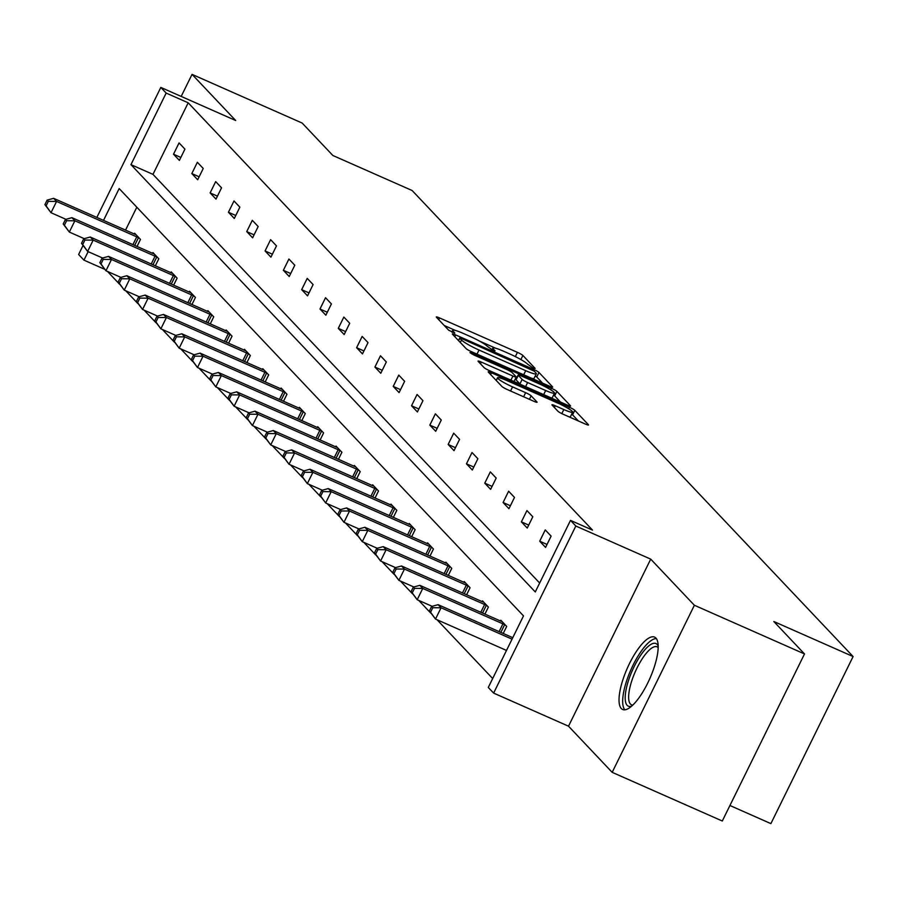 <?xml version="1.0" encoding="UTF-8"?>
<svg xmlns="http://www.w3.org/2000/svg" width="898" height="898" viewBox="0 0 898 898"><rect width="100%" height="100%" fill="white"/><g stroke="black" fill="none" stroke-linecap="round" stroke-linejoin="round"><path stroke-width="1.35" d="M532.918 367.933L535.141 368.416L522.905 355.485A4.973 0.617 26.2 0 0 517.428 352.353L439.593 317.948A4.973 0.617 26.2 0 0 436.282 316.972A4.973 0.617 26.2 0 0 436.428 317.252L448.663 330.195L454.826 333.068L453.142 331.194A15.928 1.964 26.2 0 1 452.682 330.273A15.928 1.964 26.2 0 1 463.289 333.416L469.766 336.279A15.928 1.964 26.2 0 1 487.3 346.291L492.71 350.153L495.034 350.849L493.35 348.974A15.928 1.964 26.2 0 1 492.89 348.054A15.928 1.964 26.2 0 1 503.497 351.185L509.985 354.059A15.928 1.964 26.2 0 1 527.508 364.072L532.918 367.933M621.27 708.511A39.557 12.392 113.8 0 1 628.342 665.934A39.557 12.392 113.8 0 1 654.597 637.12A39.557 12.392 113.8 0 1 655.933 638.074A39.557 12.392 113.8 0 1 648.872 680.65A39.557 12.392 113.8 0 1 622.617 709.476A39.557 12.392 113.8 0 1 621.27 708.511M612.178 772.336L694.379 605.263L650.713 559.128L568.513 726.19L612.178 772.336L722.295 821.008L804.507 653.946L773.807 621.506L853.1 656.55L412.148 190.533L332.866 155.489L302.166 123.06L192.049 74.377L181.194 96.434M804.507 653.946L694.379 605.263M557.916 411.228A4.973 0.617 26.2 0 0 563.394 414.348L585.227 424.002A4.973 0.617 26.2 0 0 588.538 424.979A4.973 0.617 26.2 0 0 588.392 424.698L574.799 410.33A4.973 0.617 26.2 0 0 569.321 407.198L491.498 372.805A4.973 0.617 26.2 0 0 488.186 371.817A4.973 0.617 26.2 0 0 488.321 372.109L501.926 386.477A4.973 0.617 26.2 0 0 507.392 389.597L533.771 401.26A4.973 0.617 26.2 0 0 537.083 402.237A4.973 0.617 26.2 0 0 536.948 401.956L531.122 395.805A4.973 0.617 26.2 0 0 525.644 392.673L512.567 386.892A13.313 1.65 26.2 0 1 497.537 377.755A13.313 1.65 26.2 0 1 506.405 380.382L557.647 403.034A13.313 1.65 26.2 0 1 572.677 412.16A13.313 1.65 26.2 0 1 563.809 409.544L555.267 405.773A4.973 0.617 26.2 0 0 551.956 404.785A4.973 0.617 26.2 0 0 552.09 405.077L557.916 411.228M96.849 217.428L160.821 87.42L235.703 120.523L192.049 74.377M160.821 87.42L166.164 93.066L130.951 164.637L535.275 591.95L570.499 520.38L575.831 526.026L493.631 693.099L488.288 687.453L523.5 615.882L119.176 188.569L103.517 220.38M570.499 520.38L592.523 530.123L188.187 102.799L166.164 93.066M650.713 559.128L575.831 526.026M549.396 386.14A4.973 0.617 26.2 0 0 552.708 387.117A4.973 0.617 26.2 0 0 552.562 386.836L538.968 372.468A4.973 0.617 26.2 0 0 533.502 369.336L455.668 334.932A4.973 0.617 26.2 0 0 452.356 333.955A4.973 0.617 26.2 0 0 452.502 334.247L466.096 348.604A4.973 0.617 26.2 0 0 471.573 351.735L549.396 386.14M556.883 391.393L570.477 405.761A4.973 0.617 26.2 0 1 570.623 406.053A4.973 0.617 26.2 0 1 567.312 405.065L489.477 370.672A4.973 0.617 26.2 0 1 484.011 367.54L478.185 361.389A4.973 0.617 26.2 0 1 478.05 361.108A4.973 0.617 26.2 0 1 481.362 362.085L512.926 376.038A4.973 0.617 26.2 0 0 516.238 377.014A4.973 0.617 26.2 0 0 516.092 376.733L512.23 372.648A4.973 0.617 26.2 0 0 506.764 369.527L473.897 355.002L469.968 352.611L472.292 353.296L551.406 388.273A4.973 0.617 26.2 0 1 556.883 391.393L554.661 395.917L560.475 402.046M729.928 805.506L770.888 823.623L853.1 656.55M503.228 633.449L506.685 626.434L500.815 620.226L500.455 620.967M466.612 594.757L470.069 587.73L464.199 581.522L463.828 582.263M429.985 556.053L433.442 549.026L427.571 542.83L427.212 543.571M393.369 517.349L396.826 510.333L390.956 504.126L390.596 504.867M356.753 478.656L360.21 471.63L354.34 465.422L353.98 466.163M320.137 439.953L323.594 432.926L317.724 426.73L317.353 427.459M283.51 401.249L286.967 394.233L281.108 388.026L280.737 388.767M246.894 362.556L250.351 355.529L244.481 349.322L244.121 350.063M210.278 323.852L213.735 316.826L207.865 310.629L207.505 311.359M173.662 285.149L177.119 278.133L171.249 271.926L170.878 272.666M137.035 246.456L140.492 239.429L134.633 233.222L134.262 233.963M136.81 207.214L125.54 230.113M107.468 271.443L119.479 284.138M125.776 290.795L137.787 303.49M144.095 310.147L156.095 322.831M162.403 329.499L174.403 342.183M180.711 348.839L192.711 361.535M199.019 368.191L211.03 380.887M217.327 387.543L229.338 400.239M235.635 406.895L247.646 419.591M253.943 426.247L265.954 438.931M272.251 445.599L284.262 458.283M290.559 464.951L302.57 477.635M308.878 484.291L320.878 496.987M327.186 503.643L339.186 516.339M345.494 522.995L357.505 535.691M363.802 542.347L375.813 555.031M382.11 561.699L394.121 574.383M400.418 581.051L412.429 593.735M418.726 600.392L430.737 613.087M437.034 619.743L492.676 678.54M155.354 265.797L158.8 258.781L152.941 252.574L152.57 253.315M191.97 304.501L195.427 297.474L189.557 291.278L189.197 292.018M228.586 343.204L232.043 336.178L226.173 329.981L225.813 330.711M265.202 381.897L268.659 374.881L262.788 368.674L262.429 369.415M301.829 420.601L305.275 413.574L299.416 407.378L299.045 408.119M338.445 459.305L341.902 452.278L336.032 446.082L335.672 446.811M375.061 498.008L378.518 490.981L372.648 484.774L372.288 485.515M411.677 536.701L415.134 529.674L409.264 523.478L408.904 524.219M448.293 575.405L451.75 568.378L445.891 562.182L445.52 562.911M484.92 614.109L488.377 607.082L482.507 600.874L482.136 601.615M104.449 269.198L83.952 260.139L78.62 254.493L82.975 245.625M568.513 726.19L493.631 693.099M88.139 251.642L83.952 260.139M188.187 102.799L152.974 174.369L539.664 583.038M152.974 174.369L130.951 164.637M545.569 547.41L539.698 541.213L545.254 529.921L551.114 536.128L545.569 547.41M527.249 528.058L521.39 521.861L526.946 510.569L532.806 516.777L527.249 528.058M508.942 508.717L503.082 502.51L508.627 491.217L514.498 497.425L508.942 508.717M490.634 489.365L484.763 483.158L490.319 471.877L496.19 478.073L490.634 489.365M472.326 470.013L466.455 463.806L472.011 452.525L477.882 458.721L472.326 470.013M454.018 450.661L448.147 444.454L453.703 433.173L459.574 439.369L454.018 450.661M435.71 431.309L429.839 425.113L435.395 413.821L441.266 420.028L435.71 431.309M417.402 411.958L411.531 405.761L417.087 394.469L422.958 400.676L417.402 411.958M399.094 392.606L393.223 386.409L398.779 375.117L404.639 381.324L399.094 392.606M380.786 373.265L374.915 367.058L380.471 355.776L386.331 361.973L380.786 373.265M362.466 353.913L356.607 347.706L362.152 336.424L368.023 342.621L362.466 353.913M344.159 334.561L338.288 328.354L343.844 317.073L349.715 323.269L344.159 334.561M325.851 315.209L319.98 309.013L325.536 297.721L331.407 303.928L325.851 315.209M307.543 295.857L301.672 289.661L307.228 278.369L313.099 284.576L307.543 295.857M289.235 276.505L283.364 270.309L288.92 259.017L294.791 265.224L289.235 276.505M270.927 257.165L265.056 250.957L270.612 239.665L276.483 245.872L270.927 257.165M252.619 237.813L246.748 231.605L252.304 220.324L258.175 226.521L252.619 237.813M234.311 218.461L228.44 212.254L233.996 200.972L239.856 207.169L234.311 218.461M215.991 199.109L210.132 192.913L215.677 181.621L221.548 187.817L215.991 199.109M197.683 179.757L191.824 173.561L197.369 162.269L203.24 168.476L197.683 179.757M179.376 160.405L173.505 154.209L179.061 142.917L184.932 149.124L179.376 160.405M173.505 154.209L180.835 157.442M191.824 173.561L199.143 176.794M210.132 192.913L217.451 196.146M228.44 212.254L235.759 215.498M246.748 231.605L254.078 234.849M265.056 250.957L272.386 254.201M283.364 270.309L290.694 273.542M301.672 289.661L309.002 292.894M319.98 309.013L327.31 312.246M338.288 328.354L345.618 331.598M356.607 347.706L363.926 350.95M374.915 367.058L382.234 370.302M393.223 386.409L400.553 389.642M411.531 405.761L418.861 408.994M429.839 425.113L437.169 428.346M448.147 444.454L455.477 447.698M466.455 463.806L473.785 467.05M484.763 483.158L492.093 486.402M503.082 502.51L510.401 505.754M521.39 521.861L528.709 525.094M539.698 541.213L547.028 544.446M495.617 348.211L479.285 340.993M455.409 330.442L444.218 325.491M542.56 383.109L536.746 376.98A4.973 0.617 26.2 0 0 535.275 375.914M534.187 371.132L462.043 338.748L459.72 338.052L461.493 340.028A15.928 1.964 26.2 0 0 479.016 350.029L525.712 370.672A15.928 1.964 26.2 0 0 536.308 373.815A15.928 1.964 26.2 0 0 535.859 372.894L534.187 371.132M531.358 378.17A15.928 1.964 26.2 0 0 534.097 378.327L536.308 373.815M516.238 377.014L514.026 381.515A4.973 0.617 26.2 0 0 513.869 381.246M515.755 378.002L516.518 378.339M545.681 390.518A13.313 1.65 26.2 0 0 554.537 393.133A13.313 1.65 26.2 0 0 539.507 383.996L521.457 376.026A4.973 0.617 26.2 0 0 518.146 375.038A4.973 0.617 26.2 0 0 518.292 375.33L522.153 379.405A4.973 0.617 26.2 0 0 527.62 382.537L545.681 390.518L543.66 394.615M550.485 397.634A13.313 1.65 26.2 0 0 552.315 397.657L554.537 393.133M516.238 379.495A4.973 0.617 26.2 0 0 515.923 379.562A4.973 0.617 26.2 0 0 516.069 379.843L518.292 375.33M520.447 384.355A4.973 0.617 26.2 0 1 519.931 383.917L516.069 379.843M554.661 395.917A4.973 0.617 26.2 0 0 553.583 395.086M568.614 416.661A13.313 1.65 26.2 0 0 570.455 416.683L572.677 412.16M578.379 420.982L572.576 414.842A4.973 0.617 26.2 0 0 571.689 414.158M135.946 234.614L135.362 234.4A5.074 0.629 -153.8 0 1 133.802 233.761L53.633 198.335L56.574 201.433L51.018 212.714L65.958 219.325M46.079 205.867L51.018 212.714L44.9 204.632L46.079 205.867L48.29 201.354L47.123 200.119L44.9 204.632M48.29 201.354L56.574 201.433L136.743 236.87A5.074 0.629 -153.8 0 1 138.472 237.678L139.179 238.037M47.123 200.119L53.633 198.335M154.254 253.966L153.67 253.752A5.074 0.629 -153.8 0 1 152.11 253.113L71.941 217.675L74.882 220.785L69.326 232.066L84.266 238.677M64.387 225.218L69.326 232.066L63.208 223.984L64.387 225.218L66.609 220.706L65.431 219.46L63.208 223.984M66.609 220.706L74.882 220.785L155.051 256.211A5.074 0.629 -153.8 0 1 156.78 257.03L157.487 257.389M65.431 219.46L71.941 217.675M172.562 273.318L171.978 273.104A5.074 0.629 -153.8 0 1 170.418 272.464L90.249 237.027L93.19 240.125L87.634 251.418L102.574 258.018M82.695 244.57L87.634 251.418L81.516 243.336L82.695 244.57L84.917 240.058L83.739 238.812L81.516 243.336M84.917 240.058L93.19 240.125L173.359 275.563A5.074 0.629 -153.8 0 1 175.088 276.382L175.806 276.741M83.739 238.812L90.249 237.027M631.687 706.086A34.236 10.72 113.8 0 1 627.769 682.839A34.236 10.72 113.8 0 1 644.124 650.657A34.236 10.72 113.8 0 1 658.2 646.1M658.189 647.581A31.699 9.923 -66.2 0 0 657.145 646.841A31.699 9.923 -66.2 0 0 631.036 683.221A31.699 9.923 -66.2 0 0 631.519 704.818A31.699 9.923 -66.2 0 0 632.776 705.087M656.337 638.568A39.299 12.314 -66.2 0 0 625.637 684.029A39.299 12.314 -66.2 0 0 624.862 709.79M190.87 292.669L190.286 292.456A5.074 0.629 -153.8 0 1 188.737 291.816L108.557 256.379L111.498 259.477L105.942 270.769L120.882 277.37M101.003 263.922L105.942 270.769L99.824 262.676L101.003 263.922L103.225 259.41L102.046 258.164L99.824 262.676M103.225 259.41L111.498 259.477L191.667 294.914A5.074 0.629 -153.8 0 1 193.396 295.734L194.114 296.093M102.046 258.164L108.557 256.379M209.178 312.01L208.605 311.797A5.074 0.629 -153.8 0 1 207.045 311.168L126.876 275.731L129.806 278.829L124.25 290.121L139.19 296.722M119.311 283.274L124.25 290.121L118.132 282.028L119.311 283.274L121.533 278.75L120.354 277.516L118.132 282.028M121.533 278.75L129.806 278.829L209.975 314.266A5.074 0.629 -153.8 0 1 211.703 315.086L212.422 315.445M120.354 277.516L126.876 275.731M227.486 331.362L226.913 331.149A5.074 0.629 -153.8 0 1 225.353 330.52L145.184 295.083L148.114 298.181L142.558 309.473L157.498 316.074M137.619 302.626L142.558 309.473L136.451 301.38L137.619 302.626L139.841 298.102L138.674 296.868L136.451 301.38M139.841 298.102L148.114 298.181L228.283 333.618A5.074 0.629 -153.8 0 1 230.011 334.438L230.73 334.786M138.674 296.868L145.184 295.083M245.794 350.714L245.221 350.501A5.074 0.629 -153.8 0 1 243.661 349.861L163.492 314.435L166.422 317.533L160.865 328.814L175.806 335.425M155.926 321.967L160.865 328.814L154.759 320.732L155.926 321.967L158.149 317.454L156.982 316.219L154.759 320.732M158.149 317.454L166.422 317.533L246.591 352.97A5.074 0.629 -153.8 0 1 248.319 353.778L249.038 354.138M156.982 316.219L163.492 314.435M264.102 370.066L263.529 369.853A5.074 0.629 -153.8 0 1 261.969 369.213L181.8 333.775L184.73 336.885L179.185 348.166L194.114 354.777M174.234 341.319L179.185 348.166L173.067 340.084L174.234 341.319L176.457 336.806L175.29 335.56L173.067 340.084M176.457 336.806L184.73 336.885L264.899 372.311A5.074 0.629 -153.8 0 1 266.627 373.13L267.346 373.489M175.29 335.56L181.8 333.775M282.41 389.418L281.837 389.204A5.074 0.629 -153.8 0 1 280.277 388.565L200.108 353.127L203.038 356.225L197.493 367.518L212.433 374.118M192.554 360.67L197.493 367.518L191.375 359.436L192.554 360.67L194.765 356.158L193.598 354.912L191.375 359.436M194.765 356.158L203.038 356.225L283.218 391.663A5.074 0.629 -153.8 0 1 284.947 392.482L285.654 392.841M193.598 354.912L200.108 353.127M300.729 408.77L300.145 408.556A5.074 0.629 -153.8 0 1 298.585 407.916L218.416 372.479L221.357 375.577L215.801 386.87L230.741 393.47M210.862 380.022L215.801 386.87L209.683 378.776L210.862 380.022L213.084 375.51L211.906 374.264L209.683 378.776M213.084 375.51L221.357 375.577L301.526 411.015A5.074 0.629 -153.8 0 1 303.255 411.834L303.962 412.193M211.906 374.264L218.416 372.479M319.037 428.11L318.453 427.897A5.074 0.629 -153.8 0 1 316.893 427.268L236.724 391.831L239.665 394.929L234.109 406.222L249.049 412.822M229.17 399.374L234.109 406.222L227.991 398.128L229.17 399.374L231.392 394.851L230.214 393.616L227.991 398.128M231.392 394.851L239.665 394.929L319.834 430.366A5.074 0.629 -153.8 0 1 321.563 431.186L322.281 431.545M230.214 393.616L236.724 391.831M337.345 447.462L336.761 447.249A5.074 0.629 -153.8 0 1 335.212 446.62L255.032 411.183L257.973 414.281L252.417 425.573L267.357 432.174M247.478 418.726L252.417 425.573L246.299 417.48L247.478 418.726L249.7 414.203L248.522 412.968L246.299 417.48M249.7 414.203L257.973 414.281L338.142 449.718A5.074 0.629 -153.8 0 1 339.871 450.538L340.589 450.897M248.522 412.968L255.032 411.183M355.653 466.814L355.08 466.601A5.074 0.629 -153.8 0 1 353.52 465.961L273.351 430.535L276.281 433.633L270.725 444.914L285.665 451.526M265.786 438.067L270.725 444.914L264.607 436.832L265.786 438.067L268.008 433.554L266.829 432.32L264.607 436.832M268.008 433.554L276.281 433.633L356.45 469.07A5.074 0.629 -153.8 0 1 358.179 469.879L358.897 470.238M266.829 432.32L273.351 430.535M373.961 486.166L373.388 485.953A5.074 0.629 -153.8 0 1 371.828 485.313L291.659 449.876L294.589 452.985L289.033 464.266L303.973 470.878M284.094 457.419L289.033 464.266L282.926 456.184L284.094 457.419L286.316 452.906L285.137 451.66L282.926 456.184M286.316 452.906L294.589 452.985L374.758 488.411A5.074 0.629 -153.8 0 1 376.486 489.23L377.205 489.59M285.137 451.66L291.659 449.876M392.269 505.518L391.696 505.305A5.074 0.629 -153.8 0 1 390.136 504.665L309.967 469.227L312.897 472.337L307.341 483.618L322.281 490.218M302.401 476.771L307.341 483.618L301.234 475.536L302.401 476.771L304.624 472.258L303.457 471.012L301.234 475.536M304.624 472.258L312.897 472.337L393.066 507.763A5.074 0.629 -153.8 0 1 394.794 508.582L395.513 508.942M303.457 471.012L309.967 469.227M410.577 524.87L410.004 524.657A5.074 0.629 -153.8 0 1 408.444 524.017L328.275 488.579L331.205 491.677L325.648 502.97L340.589 509.57M320.709 496.123L325.648 502.97L319.542 494.877L320.709 496.123L322.932 491.61L321.765 490.364L319.542 494.877M322.932 491.61L331.205 491.677L411.374 527.115A5.074 0.629 -153.8 0 1 413.102 527.934L413.821 528.293M321.765 490.364L328.275 488.579M428.885 544.21L428.312 543.997A5.074 0.629 -153.8 0 1 426.752 543.369L346.583 507.931L349.513 511.029L343.968 522.322L358.908 528.922M339.017 515.474L343.968 522.322L337.85 514.228L339.017 515.474L341.24 510.962L340.073 509.716L337.85 514.228M341.24 510.962L349.513 511.029L429.693 546.467A5.074 0.629 -153.8 0 1 431.422 547.286L432.129 547.645M340.073 509.716L346.583 507.931M447.204 563.562L446.62 563.349A5.074 0.629 -153.8 0 1 445.06 562.72L364.891 527.283L367.832 530.381L362.276 541.674L377.216 548.274M357.337 534.826L362.276 541.674L356.158 533.58L357.337 534.826L359.559 530.303L358.381 529.068L356.158 533.58M359.559 530.303L367.832 530.381L448.001 565.819A5.074 0.629 -153.8 0 1 449.73 566.638L450.437 566.997M358.381 529.068L364.891 527.283M465.512 582.914L464.928 582.701A5.074 0.629 -153.8 0 1 463.368 582.061L383.199 546.635L386.14 549.733L380.584 561.014L395.524 567.626M375.645 554.167L380.584 561.014L374.466 552.932L375.645 554.167L377.867 549.655L376.689 548.42L374.466 552.932M377.867 549.655L386.14 549.733L466.309 585.17A5.074 0.629 -153.8 0 1 468.038 585.979L468.756 586.338M376.689 548.42L383.199 546.635M483.82 602.266L483.236 602.053A5.074 0.629 -153.8 0 1 481.676 601.413L401.507 565.976L404.448 569.085L398.892 580.366L413.832 586.978M393.953 573.519L398.892 580.366L392.774 572.284L393.953 573.519L396.175 569.006L394.997 567.772L392.774 572.284M396.175 569.006L404.448 569.085L484.617 604.522A5.074 0.629 -153.8 0 1 486.346 605.331L487.064 605.69M394.997 567.772L401.507 565.976M502.128 621.618L501.555 621.405A5.074 0.629 -153.8 0 1 499.995 620.765L419.826 585.328L422.756 588.437L417.2 599.718L432.14 606.318M412.261 592.871L417.2 599.718L411.082 591.636L412.261 592.871L414.483 588.358L413.305 587.112L411.082 591.636M414.483 588.358L422.756 588.437L502.925 623.863A5.074 0.629 -153.8 0 1 504.654 624.682L505.372 625.042M413.305 587.112L419.826 585.328M512.78 637.681L438.134 604.68L441.064 607.778L435.508 619.07L506.494 650.444M430.569 612.223L435.508 619.07L429.401 610.977L430.569 612.223L432.791 607.71L431.612 606.464L429.401 610.977M432.791 607.71L441.064 607.778L512.051 639.163M431.612 606.464L438.134 604.68M492.755 350.175L493.35 348.974M452.547 332.406L453.142 331.194M438.74 319.699L439.593 317.948M515.34 356.585L517.428 352.353M520.896 359.548L522.905 355.485M454.815 336.683L455.668 334.932M533.019 370.302L533.502 369.336M536.746 376.98L538.968 372.468M458.609 340.701L459.821 338.254M460.281 342.475L461.493 340.028M476.995 354.138L479.016 350.029M523.691 374.78L525.712 370.672M480.497 363.836L481.362 362.085M510.906 380.135L512.926 376.038M471.921 354.025L472.292 353.296M550.654 389.799L551.406 388.273M519.931 383.917L522.153 379.405M525.611 386.634L527.62 382.537M554.403 407.512L555.267 405.773M561.811 413.608L563.809 409.544M510.547 391L512.567 386.892M523.635 396.781L525.644 392.673M529.393 399.329L531.122 395.805M490.634 374.545L491.498 372.805M568.591 408.702L569.321 407.198M572.576 414.842L574.799 410.33M132.915 244.626L136.743 236.87M134.666 245.401L138.472 237.678M151.223 263.978L155.051 256.211M152.974 264.753L156.78 257.03M169.531 283.33L173.359 275.563M171.282 284.105L175.088 276.382M187.85 302.682L191.667 294.914M189.601 303.457L193.396 295.734M206.158 322.034L209.975 314.266M207.909 322.809L211.703 315.086M224.466 341.375L228.283 333.618M226.217 342.149L230.011 334.438M242.774 360.727L246.591 352.97M244.525 361.501L248.319 353.778M261.082 380.079L264.899 372.311M262.833 380.853L266.627 373.13M279.39 399.43L283.218 391.663M281.141 400.205L284.947 392.482M297.698 418.782L301.526 411.015M299.449 419.557L303.255 411.834M316.006 438.134L319.834 430.366M317.757 438.909L321.563 431.186M334.325 457.486L338.142 449.718M336.065 458.249L339.871 450.538M352.633 476.827L356.45 469.07M354.384 477.601L358.179 469.879M370.941 496.179L374.758 488.411M372.692 496.953L376.486 489.23M389.249 515.531L393.066 507.763M391 516.305L394.794 508.582M407.557 534.882L411.374 527.115M409.308 535.657L413.102 527.934M425.865 554.234L429.693 546.467M427.616 555.009L431.422 547.286M444.173 573.586L448.001 565.819M445.924 574.35L449.73 566.638M462.481 592.927L466.309 585.17M464.232 593.701L468.038 585.979M480.789 612.279L484.617 604.522M482.54 613.053L486.346 605.331M499.108 631.631L502.925 623.863M500.86 632.405L504.654 624.682M492.014 349.838L492.89 348.054M451.806 332.058L452.682 330.273M458.485 340.566L459.72 338.052M515.923 379.562L518.146 375.038M496.224 380.449L497.537 377.755"/></g></svg>
